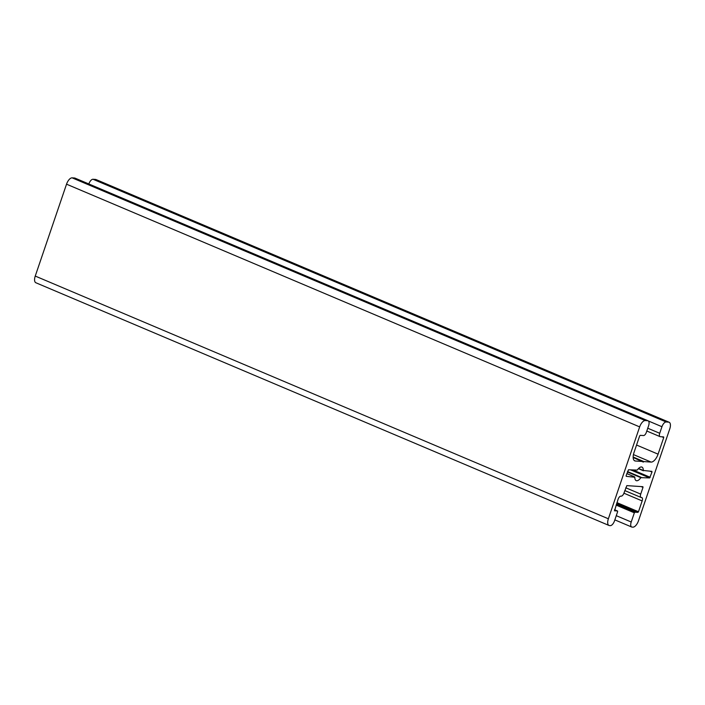 <?xml version="1.0" encoding="UTF-8"?>
<svg xmlns="http://www.w3.org/2000/svg" width="705" height="705" viewBox="0 0 705 705"><rect width="100%" height="100%" fill="white"/><g stroke="black" fill="none" stroke-linecap="round" stroke-linejoin="round"><path stroke-width="1.06" d="M651.993 472.042L651.931 471.372L643.277 470.464A7.35 3.366 113 0 0 641.929 467.089A7.35 3.366 113 0 0 637.294 470.059L628.472 469.786L626.128 475.663L626.19 476.333L634.844 477.25A7.35 3.366 113 0 0 636.192 480.625A7.35 3.366 113 0 0 636.712 480.748A7.35 3.366 113 0 0 640.836 477.655L649.649 477.928L651.993 472.042L650.107 471.24M642.81 461.872L633.169 457.492L642.66 461.519M643.312 462.083L643.894 461.59L651.112 462.083A8.751 4.01 113 0 0 658.082 454.161L663.722 437.585L663.661 436.915L660.268 436.677A3.499 1.604 -67 0 1 660.021 436.624A3.499 1.604 -67 0 1 659.713 433.284L661.951 426.719A5.252 2.406 -67 0 1 666.128 421.969L668.64 422.136A7.006 3.208 -67 0 1 669.133 422.251A7.006 3.208 -67 0 1 669.75 428.931L638.466 520.819A7.006 3.208 -67 0 1 632.887 527.155L632.05 527.093A5.252 2.406 -67 0 1 631.68 527.014A5.252 2.406 -67 0 1 631.222 522.008L634.35 512.817L634.905 512.183L637.919 512.385L616.69 503.396M614.416 510.764L617.571 511.019L617.633 511.689L614.504 520.872A5.252 2.406 -67 0 1 610.318 525.63L609.481 525.569A7.006 3.208 -67 0 1 608.988 525.454A7.006 3.208 -67 0 1 608.371 518.783L639.655 426.895A7.006 3.208 -67 0 1 645.234 420.559L647.736 420.726A5.252 2.406 -67 0 1 648.115 420.814A5.252 2.406 -67 0 1 648.574 425.82L646.335 432.385A3.499 1.604 -67 0 1 643.55 435.549L640.202 435.329L639.647 435.954L634.007 452.531A8.751 4.01 113 0 0 634.773 460.876A8.751 4.01 113 0 0 635.39 461.017L642.608 461.502M614.513 510.808L618.082 499.299A3.499 1.604 -67 0 1 620.876 496.126L621.211 496.153A3.499 1.604 -67 0 0 623.995 492.98L626.842 485.622L642.898 486.706L643.004 487.384L641.118 486.582M616.946 502.639L638.474 511.751L642.158 500.92A3.499 1.604 -67 0 0 641.858 497.589A3.499 1.604 -67 0 0 641.603 497.527L641.277 497.501A3.499 1.604 -67 0 1 641.021 497.448A3.499 1.604 -67 0 1 640.722 494.108L643.004 487.384M638.474 511.751L637.919 512.385M669.133 422.251L96.012 179.546A7.006 3.208 113 0 0 95.519 179.431L668.64 422.136M608.988 525.454L35.867 282.749A7.006 3.208 -67 0 1 35.25 276.069L66.534 184.181A7.006 3.208 -67 0 1 72.113 177.845L74.615 178.012A5.252 2.406 -67 0 1 74.986 178.101L648.115 420.814M88.839 183.97A5.252 2.406 -67 0 1 93.007 179.255L95.519 179.431M643.277 470.464L638.563 468.464M643.409 470.781L638.377 468.658L643.365 470.755M641.224 477.355L627.529 471.557M630.781 469.935L649.649 477.928M627.388 471.962L640.836 477.655M634.712 476.924L626.833 473.593L634.667 476.915M617.518 511.01L614.531 509.741M625.767 487.781L640.722 494.108M642.158 500.92L623.925 493.2M616.373 504.331L634.905 512.183M634.35 512.817L616.108 505.097M616.276 515.672L631.222 522.008M666.128 421.969L93.007 179.255M648.389 420.973L661.951 426.719M647.754 428.217L659.713 433.284M663.722 437.585L661.836 436.783M636.553 445.04L658.082 454.161M651.112 462.083L633.442 454.593M633.16 457.043L643.894 461.59M634.236 460.532L635.39 461.017M74.615 178.012L647.736 420.726M645.234 420.559L72.113 177.845M66.534 184.181L639.655 426.895M35.25 276.069L608.371 518.783M633.231 470.103L650.204 477.294M633.16 457.351L643.586 461.766M631.68 527.014L614.839 519.876M617.571 511.019L614.531 509.733M641.021 497.448L624.815 490.583M660.021 436.624L646.802 431.019"/></g></svg>
